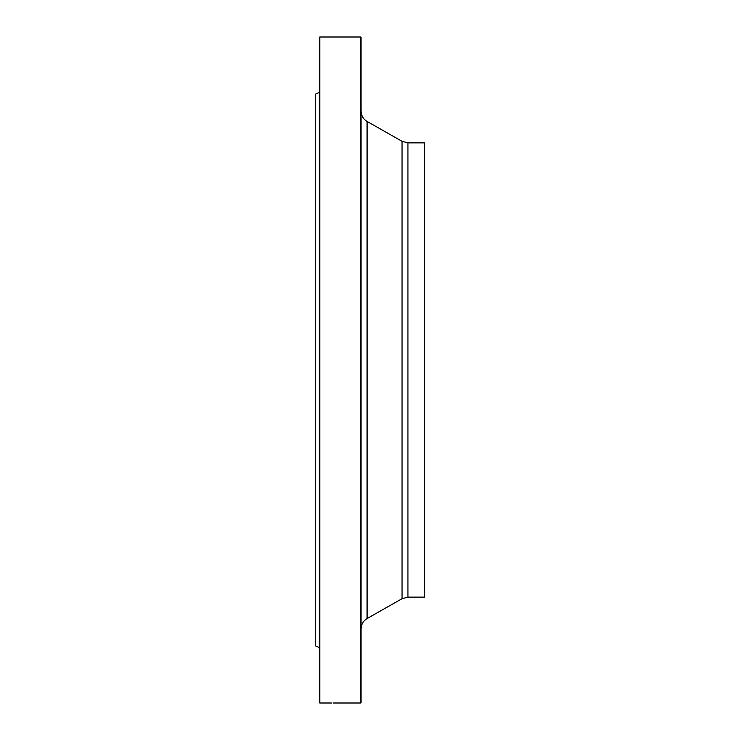 <?xml version="1.0" encoding="UTF-8"?>
<svg xmlns="http://www.w3.org/2000/svg" width="740" height="740" viewBox="0 0 740 740"><rect width="100%" height="100%" fill="white"/><g stroke="black" fill="none" stroke-linecap="round" stroke-linejoin="round"><path stroke-width="1.11" d="M360.556 703L360.556 37L361.055 37.499L361.055 702.501L360.556 703L333.009 703M331.502 703L319.8 703L319.8 37L319.301 37.499L319.301 702.501L319.8 703M319.301 647.611L315.332 645.844L315.332 94.156L319.301 92.389M407.944 597.134L407.944 142.866L424.668 142.866L424.668 597.134L407.944 597.134L402.051 598.697L367.086 618.557C363.22 620.934 361.203 624.394 361.055 628.926M402.051 598.697L402.051 141.303L367.086 121.443L367.086 618.557M360.556 37L319.8 37M407.944 142.866L402.051 141.303M367.086 121.443C363.22 119.066 361.203 115.607 361.055 111.074"/></g></svg>
